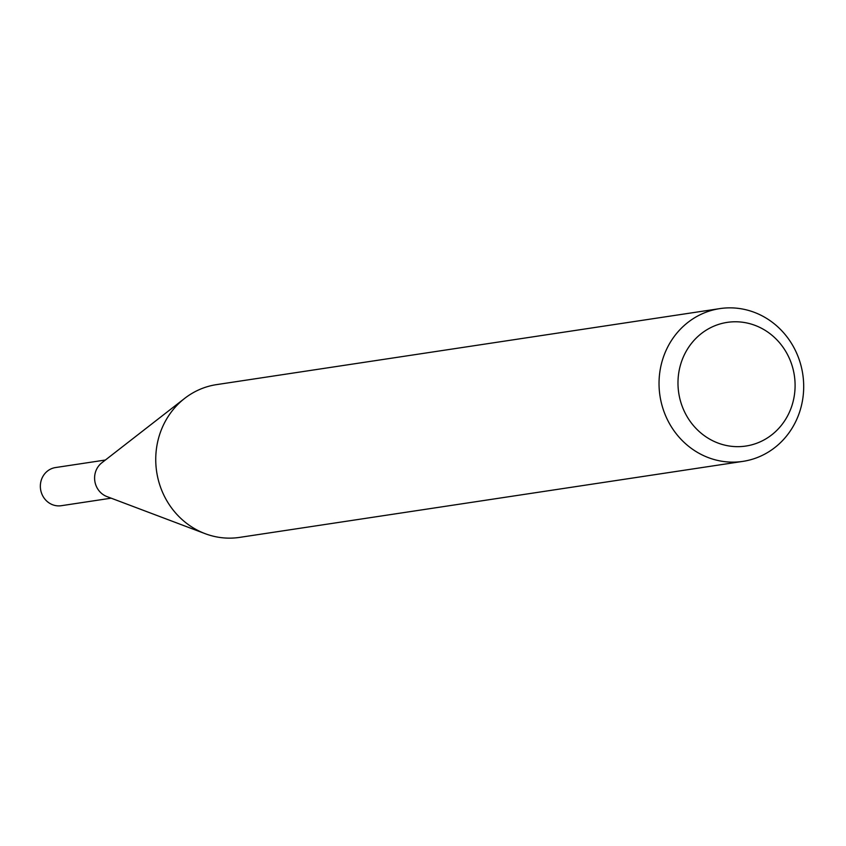 <?xml version="1.0" encoding="UTF-8"?>
<svg xmlns="http://www.w3.org/2000/svg" width="846" height="846" viewBox="0 0 846 846"><rect width="100%" height="100%" fill="white"/><g stroke="black" fill="none" stroke-linecap="round" stroke-linejoin="round"><path stroke-width="1.27" d="M742.904 461.377L239.608 537.39A77.25 72.217 -98.6 0 1 205.144 533.667L106.934 496.581A19.289 18.041 -98.6 0 1 96.55 486.799A19.289 18.041 -98.6 0 1 101.837 462.783L184.714 398.35A77.25 72.217 -98.6 0 1 216.544 384.623L719.83 308.61A77.25 72.217 -98.6 0 1 795.885 351.502A77.25 72.217 -98.6 0 1 742.904 461.377A77.25 72.217 -98.6 0 1 666.849 418.495A77.25 72.217 -98.6 0 1 719.83 308.61M111.154 498.178L61.293 505.707A19.289 18.041 -98.6 0 1 42.3 494.995A19.289 18.041 -98.6 0 1 55.529 467.552L105.39 460.023M205.144 533.667A77.25 72.217 -98.6 0 1 163.553 494.498A77.25 72.217 -98.6 0 1 184.714 398.35M788.768 357.097A62.53 58.459 81.4 0 0 710.069 327.962A62.53 58.459 81.4 0 0 684.308 411.336A62.53 58.459 81.4 0 0 763.007 440.47A62.53 58.459 81.4 0 0 788.768 357.097"/></g></svg>
